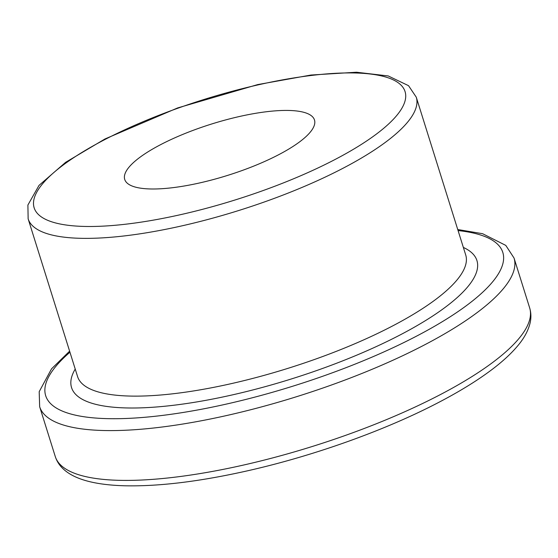 <?xml version="1.0" encoding="UTF-8"?>
<svg xmlns="http://www.w3.org/2000/svg" width="558" height="558" viewBox="0 0 558 558"><rect width="100%" height="100%" fill="white"/><g stroke="black" fill="none" stroke-linecap="round" stroke-linejoin="round"><path stroke-width="0.84" d="M299.974 141.599A99.429 26.91 162.6 0 1 196.911 183.54A99.429 26.91 162.6 0 1 124.727 179.439A99.429 26.91 162.6 0 1 211.559 124.029A99.429 26.91 162.6 0 1 314.482 119.977A99.429 26.91 162.6 0 1 299.974 141.599M493.391 361.933A248.568 67.274 162.6 0 1 235.72 466.781A248.568 67.274 162.6 0 1 55.27 456.535C56.867 461.424 59.615 465.644 63.521 469.18C74.556 479.378 94.846 484.909 124.385 485.774C158.786 486.569 200.071 481.526 248.233 470.645C313.136 455.97 383.325 430.999 435.965 403.818C457.902 392.532 476.42 381.226 491.521 369.891C502.409 361.71 511.149 353.681 517.74 345.793C524.122 338.26 528.245 330.65 530.1 322.963C531.286 317.83 531.139 312.794 529.654 307.87A248.568 67.274 162.6 0 1 493.391 361.933M69.611 351.156L51.545 368.824L39.193 391.695L39.66 406.712A248.568 67.274 -17.4 0 0 220.11 416.965A248.568 67.274 -17.4 0 0 477.774 312.11A248.568 67.274 -17.4 0 0 514.044 258.047L529.654 307.87M458.076 230.58A239.528 64.826 162.6 0 1 467.869 304.542A239.528 64.826 162.6 0 1 160.474 415.661A239.528 64.826 162.6 0 1 69.938 352.217M75.218 369.061A212.41 57.488 -17.4 0 0 197.462 401.809A212.41 57.488 -17.4 0 0 445.947 306.754A212.41 57.488 -17.4 0 0 463.349 247.431M436.042 299.193A203.37 55.04 162.6 0 1 225.223 384.978A203.37 55.04 162.6 0 1 77.583 376.594L28.137 218.827A203.37 55.04 -17.4 0 0 175.784 227.218A203.37 55.04 -17.4 0 0 386.603 141.425A203.37 55.04 -17.4 0 0 416.275 97.197L465.714 254.957A203.37 55.04 162.6 0 1 436.042 299.193M376.692 133.864A194.33 52.592 162.6 0 1 54.635 222.698A194.33 52.592 162.6 0 1 227.483 92.565A194.33 52.592 162.6 0 1 376.692 133.864M39.66 406.712L55.27 456.535M514.044 258.047L505.792 245.401L482.614 233.711L457.741 229.519M416.275 97.197L408.54 85.681L388.222 75.944L356.423 72.226L310.966 75.037L257.712 84.593L177.618 107.945L105.002 138.956L65.635 162.315L39.032 185.382L27.9 205.03L28.137 218.827"/></g></svg>
